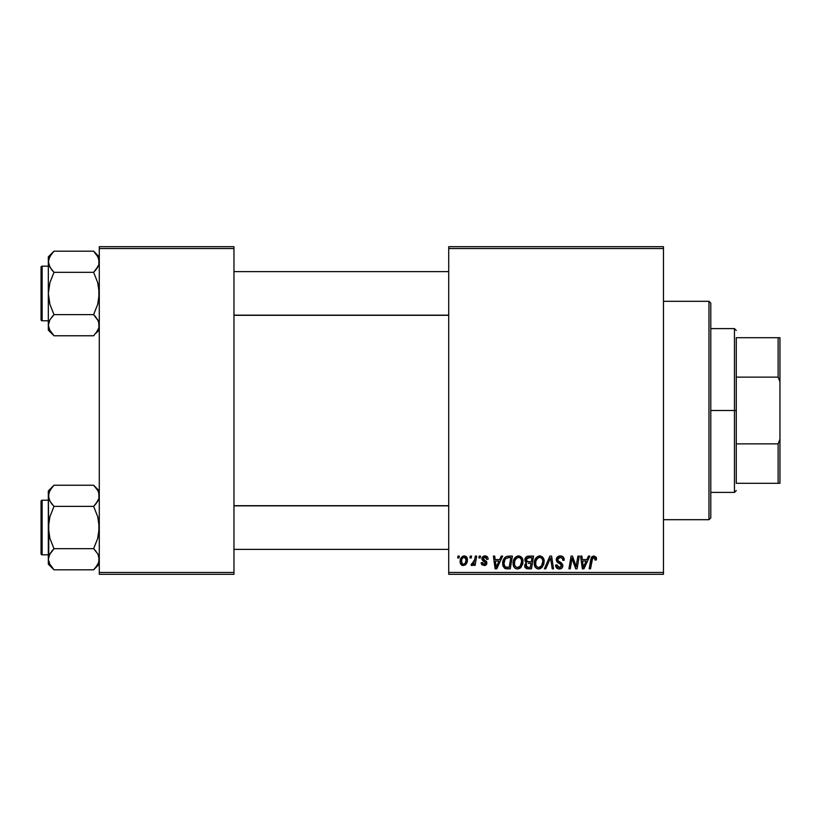 <?xml version="1.0" encoding="UTF-8"?>
<svg xmlns="http://www.w3.org/2000/svg" width="821" height="821" viewBox="0 0 821 821"><rect width="100%" height="100%" fill="white"/><g stroke="black" fill="none" stroke-linecap="round" stroke-linejoin="round"><path stroke-width="1.23" d="M448.718 246.7L663.471 246.7L663.471 248.527L448.718 248.527L448.718 572.473L663.471 572.473L663.471 246.7L448.718 246.7L448.718 248.527L448.718 246.7M518.308 555.94L518.636 555.93C514.911 556.812 513.053 559.286 513.084 563.329L513.833 559.594L516.214 556.659L519.601 556.043L522.074 557.921L522.946 560.456L522.618 564.417L519.601 568.491L517.23 568.994L515.126 568.245L513.597 566.285L513.084 563.329C512.992 566.562 514.459 568.45 517.476 569.004L521.263 567.075L523.008 561.441C523.028 558.301 521.561 556.464 518.636 555.93L518.882 555.94M501.231 556.094L499.661 559.573L501.231 556.094L502.668 556.094L496.746 568.84L495.125 568.84L493.38 556.094L494.714 556.094L495.145 559.573L499.661 559.573L495.145 559.573L494.714 556.094L493.38 556.094L495.125 568.84L496.746 568.84L502.668 556.094L501.231 556.094L502.668 556.094L496.746 568.84L495.125 568.84L493.38 556.094L494.714 556.094M596.467 558.742L593.86 555.93L596.138 557.151L596.354 559.901L595.02 560.066L594.342 557.531L592.68 557.9L590.504 568.84L589.17 568.84L591.284 557.623L593.86 555.93L590.74 559.501L589.17 568.84L590.504 568.84L592.033 559.819L593.778 557.418L595.143 558.957L595.02 560.066L596.354 559.901L596.467 558.742L596.354 559.901L595.02 560.066L595.071 558.393M556.258 559.676L557.438 556.936L560.681 555.94L563.298 557.09L564.201 560.24L562.878 560.394L562.447 558.372L560.856 557.469L558.803 557.695L557.633 559.091L558.023 560.774L562.662 564.407L562.642 566.983L561.318 568.532L558.578 568.953L556.186 567.403L555.601 565.033L556.925 564.899L557.315 566.531L559.122 567.506L560.876 567.085L561.554 565.7L561.061 564.561L557.079 562.108L556.258 559.676L561.554 565.7L559.358 567.516L556.925 564.899L555.591 565.31C555.766 567.629 557.007 568.861 559.317 569.004C561.523 568.932 562.713 567.804 562.878 565.618L561.379 562.837L557.931 560.671L557.582 559.553L560.168 557.418L562.539 558.516L562.878 560.394L564.201 560.24C564.243 557.51 562.929 556.074 560.261 555.93L560.261 555.93C557.828 556.043 556.505 557.285 556.258 559.676L556.279 559.286M545.78 568.84L544.354 568.84L549.916 556.094L551.609 556.094L553.559 568.84L552.225 568.84L550.552 557.921L545.78 568.84L544.354 568.84L545.78 568.84L550.552 557.921L552.225 568.84L553.559 568.84L551.609 556.094L549.916 556.094L551.609 556.094L553.559 568.84L552.225 568.84M539.489 555.94L539.808 555.93C536.082 556.812 534.235 559.286 534.255 563.329L535.005 559.594L537.396 556.659L540.782 556.043L543.256 557.921L544.128 560.456L543.8 564.417L540.772 568.491L538.402 568.994L536.298 568.245L534.779 566.285L534.255 563.329C534.163 566.562 535.631 568.45 538.658 569.004L542.435 567.075L544.179 561.441C544.2 558.301 542.743 556.464 539.808 555.93L540.054 555.94M457.677 557.921L457.985 556.094L459.308 556.094L459.031 557.921L457.677 557.921L459.031 557.921L459.308 556.094L457.985 556.094L459.308 556.094L459.031 557.921L457.677 557.921L457.985 556.094L457.677 557.921M528.488 556.094C526.21 556.392 524.978 557.705 524.824 560.055L525.419 557.921L527.041 556.402L533.599 556.094L531.444 568.84L526.846 568.737L525.06 567.485L524.752 564.797L526.415 562.631L524.824 560.055L526.415 562.631L524.66 565.741L526.415 568.625L531.444 568.84L533.599 556.094L528.488 556.094L533.599 556.094L531.444 568.84L528.18 568.84M588.421 556.094L586.861 559.573L588.421 556.094L589.858 556.094L583.936 568.84L582.315 568.84L580.57 556.094L581.904 556.094L582.335 559.573L586.861 559.573L582.335 559.573L581.904 556.094L580.57 556.094L582.315 568.84L583.936 568.84L589.858 556.094L588.421 556.094L589.858 556.094L583.936 568.84L582.315 568.84L580.57 556.094L581.904 556.094M576.558 563.873L577.922 556.094L576.558 563.873L577.922 556.094L579.257 556.094L577.081 568.84L575.685 568.84L572.042 558.023L570.267 568.84L568.922 568.84L571.077 556.094L572.473 556.094L576.147 566.89L576.558 563.873L576.147 566.89L572.473 556.094L571.077 556.094L568.922 568.84L570.267 568.84L572.042 558.023L575.685 568.84L577.081 568.84L579.257 556.094L577.922 556.094L579.257 556.094L577.081 568.84L575.685 568.84M484.647 555.94L486.761 556.371L488.002 558.126L488.095 559.245L486.771 559.409L485.375 557.141L483.169 558.198L483.538 559.46L486.514 561.472L486.75 563.945L484.698 565.484L481.804 564.602L481.147 562.713L482.471 562.549L483.867 564.345L485.591 563.36L485.385 562.2L481.896 559.306L482.06 557.5L483.795 556.074L484.934 555.93L481.804 558.619L482.471 560.302L485.611 563.093L484.226 564.366L482.471 562.549L481.147 562.713L484.164 565.525L486.935 562.888L483.128 558.506L484.872 557.09L486.771 559.409L488.095 559.245L486.771 559.409L486.001 557.418M506.844 556.32L512.417 556.094L510.262 568.84L505.1 568.543L502.955 565.926L503.17 560.404L504.443 558.003L506.598 556.402C503.889 557.962 502.575 560.374 502.657 563.617L505.459 568.666L510.262 568.84L512.417 556.094L508.651 556.094L512.417 556.094L510.262 568.84L506.68 568.83M460.14 561.656L461.094 557.911L462.418 556.505L464.604 555.95L466.646 557.059L467.2 561.626L465.138 564.981L461.874 565.217L460.499 563.699L460.14 561.656C460.078 563.894 461.104 565.187 463.229 565.525C466.143 564.817 467.539 562.857 467.416 559.624C467.406 557.438 466.359 556.207 464.265 555.93C461.433 556.638 460.058 558.547 460.14 561.656L460.15 561.164M469.92 557.921L470.228 556.094L471.552 556.094L471.275 557.921L469.92 557.921L471.275 557.921L471.552 556.094L470.228 556.094L471.552 556.094L471.275 557.921L469.92 557.921L470.228 556.094L469.92 557.921M474.384 561.082L475.328 556.094L476.673 556.094L475.113 565.361L473.768 565.361L474.107 563.442L472.691 565.289L471.059 565.187L471.582 563.74L472.568 563.986L473.543 563.155L474.661 559.799L471.059 565.187L471.952 565.525L474.107 563.442L473.768 565.361L475.113 565.361L476.673 556.094L475.328 556.094L476.673 556.094L475.113 565.361L473.768 565.361M478.859 557.921L479.166 556.094L480.49 556.094L480.213 557.921L478.859 557.921L480.213 557.921L480.49 556.094L479.166 556.094L480.49 556.094L480.213 557.921L478.859 557.921L479.166 556.094L478.859 557.921M448.718 574.3L663.471 574.3L663.471 248.527L448.718 248.527L448.718 574.3L448.718 572.473L663.471 572.473L663.471 574.3L448.718 574.3M99.29 246.7L233.964 246.7L233.964 248.527L99.29 248.527L99.29 572.473L233.964 572.473L233.964 246.7L99.29 246.7L99.29 248.527L99.29 246.7M99.29 574.3L233.964 574.3L233.964 248.527L99.29 248.527L99.29 574.3L99.29 572.473L233.964 572.473L233.964 574.3L99.29 574.3M525.05 567.475L524.742 566.634M526.025 562.436L525.204 561.605M524.896 559.306L525.091 558.608M525.142 558.454L525.409 557.921M527.739 556.176L526.128 557.018M527.174 558.054L531.998 557.582L531.279 561.882L528.467 561.882L526.148 560.096L526.333 559.122M526.179 559.717L528.868 557.592L526.559 558.67L526.261 560.866M528.591 557.613L529.196 557.582M526.928 567.239L528.088 567.342L525.984 565.69L526.435 566.931M531.023 563.38L530.356 567.342L528.088 567.342L530.356 567.342L531.023 563.38L528.868 563.38L531.023 563.38M526.538 564.078L526.312 566.788M526.148 560.096L526.918 561.626M526.651 561.451L531.279 561.882L531.998 557.582L527.739 557.787M527.657 557.818L526.877 558.29M529.524 557.582L528.211 557.654L529.524 557.582M528.868 563.38L528.303 563.391M527.308 567.311L528.088 567.342M543.605 558.578L543.933 559.481M543.933 559.501L544.169 560.948M538.935 568.994L538.402 568.994M537.652 568.881L537.119 568.707M535.251 567.157L534.779 566.264M534.471 565.31L534.307 564.345M534.338 562.036L534.43 561.451M535.005 559.604L535.282 559.039M535.302 558.998L535.61 558.475M538.586 556.104L539.181 555.971M534.769 560.189L534.584 560.794M542.486 564.078L542.855 561.379L541.398 566.1L538.699 567.516L539.982 567.229M536.79 559.204L535.815 561.472L535.733 564.889L536.77 566.726L538.699 567.516C536.565 567.095 535.528 565.751 535.579 563.473L535.672 564.591M535.59 562.97L535.579 563.473C535.497 560.291 536.883 558.28 539.715 557.418L538.761 557.592M540.793 557.633L539.715 557.418C541.829 557.818 542.876 559.142 542.855 561.379L542.291 559.009L540.813 557.644M540.834 566.675L542.548 563.873M541.778 565.597L540.772 566.716M539.212 557.469L537.519 558.342M537.847 558.075L536.123 560.517M550.86 560.425L550.737 559.583M549.916 556.094L544.354 568.84L549.916 556.094M560.681 555.94L559.871 555.94M561.071 555.981L561.892 556.166M563.781 557.859L564.017 558.578M564.109 559.029L564.191 559.83M564.201 560.24L562.878 560.394M562.888 559.984L562.344 558.239M557.603 559.234L558.126 560.866M558.834 561.379L560.599 562.354M562.826 566.305L562.642 566.983M561.318 568.532L560.004 568.953M558.588 568.953L557.89 568.779M556.638 567.988L556.186 567.403M555.879 566.788L555.663 566.059M555.591 565.31L556.925 564.899M557.623 566.89L558.434 567.373M559.122 567.506L559.758 567.496M561.513 566.1L561.554 565.536M561.554 565.7L560.517 564.191M559.399 563.565L557.644 562.58M556.412 560.835L556.299 560.261M556.433 558.506L556.895 557.551M556.925 557.5L557.633 556.761M559.255 556.022L558.742 556.156M559.943 563.863L560.507 564.191M555.612 565.679L555.858 566.747M557.09 568.368L557.87 568.768M595.02 560.066L595.143 558.957L595.02 560.066M592.957 557.654L592.352 558.444M592.187 559.05L590.504 568.84L589.17 568.84L590.74 559.501M591.284 557.623L592.423 556.299M596.333 557.675L596.436 558.188M595.133 559.234L595.061 559.789M582.972 564.263L582.52 561.061L586.132 561.061L583.31 567.444L586.132 561.061L582.52 561.061L583.259 566.644M583.064 564.94L583.146 565.566M573.633 563.165L573.951 564.037M573.51 562.826L573.315 562.293M572.966 561.277L573.181 561.913M572.535 559.901L572.884 561.03M572.042 558.034L572.196 558.649M571.56 561.369L570.267 568.84L568.922 568.84L571.077 556.094L572.473 556.094L575.121 563.422M485.129 557.1L484.257 557.161M483.169 558.198L483.538 559.46M483.138 558.352L484.677 560.189L483.477 559.388M483.128 558.506L483.405 559.317M486.268 561.184L486.771 561.964M486.443 564.479L485.704 565.146M485.375 565.31L484.698 565.495M482.481 565.146L481.917 564.725M481.352 563.842L481.198 563.288M481.147 562.713L482.502 562.898M483.795 564.335L484.688 564.304M484.041 564.366L485.611 563.093L484.103 561.369M485.611 563.093L484.39 561.523M482.471 560.302L481.804 558.619M482.04 557.531L483.353 556.238M488.095 559.07C488.013 557.059 486.956 556.012 484.934 555.93L484.934 555.93M485.56 555.971L486.176 556.115M495.781 564.263L495.33 561.061L498.942 561.061L496.12 567.444L498.942 561.061L495.33 561.061L496.069 566.644M495.874 564.94L495.956 565.566M507.091 568.84L505.664 568.717M504.751 568.368L503.057 566.244M502.78 565.187L502.688 564.407M502.668 563.062L502.709 562.539M502.821 561.697L503.591 559.399M504.443 558.003L505.192 557.213M508.148 557.633L510.826 557.582L509.174 567.342L505.982 567.249M505.141 566.89L503.981 563.699L505.141 566.89L509.174 567.342L510.826 557.582L508.486 557.603M504.022 562.724L504.843 559.922L503.981 563.699C503.899 559.953 505.613 557.911 509.123 557.582L506.034 558.393M507.809 557.675L507.183 557.808M505.623 558.773L504.966 559.676M504.453 560.815L504.176 561.759M522.761 559.501L522.946 560.456M522.628 564.407L522.885 563.206M519.601 568.491L520.504 567.865M517.764 568.994L517.23 568.994M516.471 568.881L515.947 568.707M515.537 568.512L514.377 567.547M514.069 567.147L513.597 566.274M513.289 565.31L513.135 564.345M513.094 562.683L513.156 562.067M513.166 562.016L513.248 561.451M513.833 559.594L514.1 559.039M514.12 558.998L514.428 558.475M515.219 557.469L516.204 556.669M517.415 556.104L518.01 555.971M521.304 564.078L521.684 561.379L520.216 566.1L517.528 567.516L518.8 567.229M515.619 559.204L514.634 561.472L514.562 564.889L515.588 566.726L517.528 567.516C515.393 567.095 514.346 565.751 514.398 563.473L514.5 564.591M514.634 561.472L514.398 563.473C514.326 560.291 515.701 558.28 518.533 557.418L517.579 557.592M519.611 557.633L518.533 557.418C520.647 557.818 521.694 559.142 521.684 561.379L521.109 559.009L519.631 557.644M519.652 566.675L521.366 563.873M520.596 565.597L519.601 566.716M518.03 557.469L516.347 558.342M516.666 558.075L514.941 560.517M467.005 557.633L467.375 558.937M467.2 561.615L467.016 562.303M466.913 562.58L466.02 564.16M465.989 564.212L465.004 565.064M463.229 565.525L462.151 565.341M460.499 563.699L460.171 562.344M460.283 563.021L460.171 562.364M460.201 560.558L460.355 559.717M460.53 559.122L460.735 558.598M461.033 558.003L461.977 556.833M461.33 557.551L461.864 556.946M462.079 556.751L463.034 556.176M463.691 555.981L464.265 555.93M462.828 564.304L461.464 561.656C461.381 559.378 462.315 557.859 464.255 557.09L462.326 558.424M465.312 562.97L466.092 559.768C466.215 562.098 465.281 563.637 463.28 564.366L463.465 564.355M463.968 564.232L464.881 563.596M465.753 561.944L465.938 561.236M461.741 559.799L461.659 563.052M461.638 563.011L462.264 563.976M461.628 560.209L461.966 559.142M465.723 558.003L464.255 557.09L466.092 559.768L464.902 557.223M472.701 565.279L473.317 564.694M472.147 565.505L471.059 565.187L471.582 563.74L472.537 563.996M471.952 565.525L471.059 565.187M474.004 562.303L474.292 561.42M475.328 556.094L474.661 559.799M527.626 561.831L528.467 561.882M542.691 563.257L542.855 561.379M542.691 559.984L542.455 559.317M540.413 557.51L539.459 557.428M535.815 561.472L535.641 562.467M505.562 558.844L504.843 559.922M521.509 563.257L521.643 560.671M521.52 559.984L521.273 559.317M519.231 557.51L518.287 557.428M466.061 560.507L466.071 559.306M464.707 557.151L463.896 557.131M462.941 557.654L462.469 558.198M708.975 519.693L710.791 517.877L710.791 303.123L708.975 301.307L708.975 519.693L708.975 301.307L663.471 301.307L708.975 301.307L710.791 303.123L710.791 517.877L708.975 519.693L663.471 519.693L708.975 519.693M98.869 493.021L98.879 498.542L95.903 503.848L97.689 501.262L93.625 506.372L97.699 501.251L98.879 498.563L99.29 495.802L98.356 491.635M95.903 487.746L97.709 490.373L93.625 485.232L54.001 485.232L93.625 485.232L99.29 490.896L93.625 485.232M48.747 562.026L48.326 559.245L48.326 564.15L54.001 569.815L49.927 564.704L48.326 559.245L49.907 553.816L54.001 548.674L93.625 548.674L97.689 553.785L98.869 556.464L98.879 561.985L97.709 564.674L93.625 569.815L54.001 569.815L49.27 563.411M42.138 554.822L42.138 500.225A1.088 1.088 0 0 0 41.05 501.313L41.05 553.734A1.088 1.088 0 0 0 42.138 554.822L48.326 554.822L42.138 554.822A1.088 1.088 0 0 1 41.05 553.734L41.05 501.313A1.088 1.088 0 0 1 42.138 500.225L42.138 554.822M48.326 500.225L42.138 500.225L48.326 500.225M99.29 559.399L98.017 554.37M96.047 551.373L93.625 548.674L97.699 538.412L99.29 527.523L97.709 516.645L93.625 506.372L95.903 503.858L93.625 506.372L54.001 506.372L93.625 506.372L97.709 516.645L98.879 522.023L98.869 533.055L97.699 538.412L93.625 548.674L54.001 548.674L49.322 554.965M48.326 490.896L48.326 495.802L49.907 490.373L54.001 485.232L48.326 490.896L48.326 527.523L49.917 516.635L54.001 506.372L49.927 501.262L48.326 495.802L48.737 533.024L49.907 538.402L54.001 548.674L51.713 551.189L54.001 548.674L49.907 538.402L48.326 527.523L48.326 564.15L54.001 569.815L93.625 569.815L94.158 569.271M99.29 559.245L98.356 563.411M98.366 491.676L97.699 490.353M48.326 495.648L48.747 498.563L48.737 493.062L51.764 487.695M49.25 499.927L48.326 495.802M98.869 498.583L98.304 500.081M54.001 485.232L53.457 485.775M53.273 485.97L51.713 487.746M51.569 503.673L49.342 500.133M54.001 506.372L51.713 503.858L54.001 506.372L49.917 516.635L48.747 521.992L48.737 556.505M54.001 569.815L51.507 567.034M98.263 491.43L97.709 490.373M98.274 554.914L97.709 553.816M94.343 569.076L95.852 567.352M98.879 561.985L95.965 567.219M93.625 548.674L97.689 553.785M448.718 505.839L233.964 505.839L448.718 505.839M233.964 315.161L448.718 315.161L233.964 315.161M96.119 253.966L93.625 251.185L54.001 251.185L93.625 251.185L99.29 256.85L93.625 251.185L97.689 256.296L99.29 261.755L98.879 258.995L98.879 264.516L95.903 269.801L97.699 267.205L93.625 272.326L98.304 266.035M48.747 327.979L48.326 325.198L48.326 330.104L54.001 335.768L49.927 330.658L48.326 325.198L49.907 319.769L54.001 314.628L93.625 314.628L97.689 319.738L98.869 322.417L98.879 327.938L97.709 330.627L93.625 335.768L54.001 335.768L49.27 329.365M42.138 320.775L42.138 266.178A1.088 1.088 0 0 0 41.05 267.266L41.05 319.687A1.088 1.088 0 0 0 42.138 320.775L48.326 320.775L42.138 320.775A1.088 1.088 0 0 1 41.05 319.687L41.05 267.266A1.088 1.088 0 0 1 42.138 266.178L42.138 320.775M48.326 266.178L42.138 266.178L48.326 266.178M99.29 325.352L98.879 322.437L98.879 327.938L95.852 333.305M98.017 320.323L99.29 325.198M96.047 317.327L93.625 314.628L97.699 304.365L99.29 293.477L97.709 282.598L93.625 272.326L95.903 269.811L93.625 272.326L54.001 272.326L93.625 272.326L97.709 282.598L98.879 287.976L98.869 299.008L97.699 304.365L93.625 314.628L54.001 314.628L49.917 319.749L48.326 325.198L48.326 330.104L54.001 335.768L93.625 335.768L94.158 335.225M48.747 322.417L49.322 320.919M49.609 330.073L49.917 330.647M98.356 329.365L98.879 327.959M98.366 257.63L99.29 261.755L98.879 264.495M48.326 256.85L48.326 261.755L49.907 256.326L54.001 251.185L48.326 256.85L48.737 264.495L48.326 261.755L49.27 257.589M51.569 269.627L48.747 264.536L48.326 261.755L48.326 293.477L49.917 282.588L54.001 272.326L49.927 267.215L48.326 261.755L48.326 325.188M48.747 264.536L49.342 266.086M93.625 251.185L98.263 257.384M54.001 272.326L51.713 269.811L54.001 272.326L49.917 282.588L48.326 293.477L49.907 304.355L54.001 314.628L51.713 317.142L54.001 314.628L49.907 304.355L48.326 293.477L48.326 325.198M48.737 259.015L51.764 253.648M54.001 251.185L53.457 251.729M53.273 251.924L51.651 253.781M49.352 329.57L49.907 330.627M98.274 320.867L93.625 314.628M99.29 330.104L95.903 333.254M93.625 506.372L95.903 503.858M49.27 499.968L48.747 498.583M98.356 555.078L98.869 556.464M54.001 548.674L51.713 551.189M98.263 563.617L97.668 564.756M41.05 551.178L41.05 553.231M41.05 501.816L41.05 503.868M49.352 491.43L49.958 490.281M49.352 257.384L49.958 256.244M93.625 272.326L95.903 269.811M98.356 257.589L98.869 258.974M54.001 335.768L51.713 333.254M98.356 321.032L98.869 322.417M54.001 314.628L51.713 317.142M41.05 317.132L41.05 319.184M41.05 267.769L41.05 269.822M98.263 329.57L97.668 330.719M736.273 337.698L736.273 377.137L736.273 337.698L778.134 337.698L736.273 337.698M736.273 410.5L736.273 377.137L736.273 443.863L736.273 410.5L734.456 410.5L736.273 410.5M710.791 328.605L734.456 328.605L734.456 410.5L734.456 328.605L736.273 330.422M710.791 410.5L734.456 410.5L710.791 410.5M736.273 483.302L736.273 443.863L736.273 483.302L779.95 483.302L779.95 439.214L778.134 443.863L736.273 443.863L778.134 443.863L778.134 483.302L778.134 443.863L779.95 439.214L779.95 483.302L736.273 483.302M710.791 492.395L734.456 492.395L734.456 410.5L734.456 492.395L736.273 490.578M779.95 337.698L778.134 337.698L778.134 377.137L779.95 381.786L779.95 439.214L779.95 337.698L779.95 381.786L778.134 377.137L778.134 337.698L779.95 337.698M736.273 377.137L778.134 377.137L736.273 377.137M99.29 564.15L93.625 569.815M233.964 549.362L448.718 549.362M233.964 505.685L448.718 505.685M448.718 271.638L233.964 271.638M448.718 315.315L233.964 315.315"/></g></svg>
